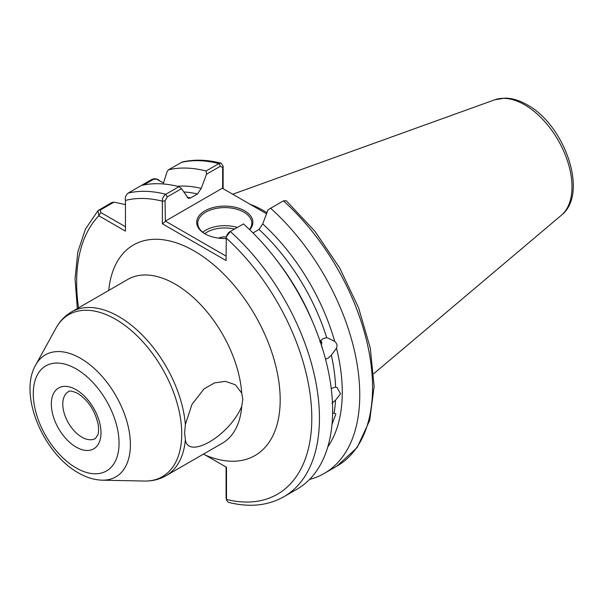 <?xml version="1.0" encoding="UTF-8"?>
<svg xmlns="http://www.w3.org/2000/svg" width="603" height="603" viewBox="0 0 603 603"><rect width="100%" height="100%" fill="white"/><g stroke="black" fill="none" stroke-linecap="round" stroke-linejoin="round"><path stroke-width="0.9" d="M241.735 406.399L242.805 399.435L241.735 393.096L235.351 384.767L225.424 381.367L214.419 382.913L204.002 388.943L191.965 404.379L185.362 424.595L184.631 432.924L185.362 439.813C188.076 459.735 229.381 435.946 241.735 406.399A94.558 54.594 -120 0 1 222.394 443.175L166.104 475.677A94.558 54.594 60 0 0 185.362 439.813M329.826 438.871L329.313 441.155M331.228 388.49L335.607 387.066L337.152 387.646L340.552 393.834L335.509 400.211L331.974 403.294M332.6 413.356L334.1 413.161L335.879 413.99L332.163 423.947M325.507 359.139L328.122 358.235L331.356 355.175L336.497 348.165C337.567 345.692 336.964 343.416 334.673 341.343L327.278 337.77M320.804 340.348L321.874 347.328M270.619 208.261A171.689 99.126 60 0 1 324.203 473.468L336.994 466.081L357.164 447.509L369.737 420.268L374.131 386.402L370.295 348.074L358.551 307.734L339.73 268.003L315.083 231.522L286.229 200.716L283.418 200.874L268.049 209.746L262.712 223.901L259.011 229.472A151.971 87.737 -120 0 1 326.698 337.703L322.899 338.63L319.771 341.705M226.072 238.517A28.1 16.221 180 0 1 204.922 233.783L204.922 233.783A28.1 16.221 180 0 1 204.922 210.846A28.1 16.221 180 0 1 244.66 210.846A28.1 16.221 180 0 1 249.755 229.751M249.499 229.502A27.014 15.595 0 0 0 251.805 223.2A27.014 15.595 0 0 0 243.891 212.166A27.014 15.595 0 0 0 214.449 208.789A27.014 15.595 0 0 0 197.769 223.2A27.014 15.595 0 0 0 205.306 234.009M218.61 238.14A9.904 5.721 180 0 1 226.261 236.956M266.963 212.61A120.638 69.654 -120 0 0 264.521 211.163A120.638 69.654 -120 0 0 249.974 204.213M321.904 343.092L321.557 341.622M203.55 454.059L226.509 467.287L226.509 499.457L226.675 500.437L228.401 502.337C249.341 507.613 267.838 505.744 283.885 496.744L297.068 489.131A171.689 99.126 60 0 0 243.484 223.924L230.308 231.529L226.276 236.889L226.072 260.556L162.373 223.781L162.373 201.168C162.32 198.244 163.451 195.945 165.78 194.279L178.963 186.674L181.533 188.664L188.43 198.41L190.563 197.965L197.498 193.962A151.971 87.737 -120 0 0 183.749 191.973M262.712 223.901A156.011 90.073 60 0 1 334.673 341.343M221.15 163.194C207.296 159.622 194.309 159.237 182.204 162.034L168.478 169.797A171.689 99.126 60 0 1 206.09 171.003L218.889 163.617L221.15 163.194L223.125 166.096L223.125 188.709M178.963 186.674A171.689 99.126 60 0 0 141.351 185.46L151.873 179.385C154.76 178.307 157.33 178.744 159.599 180.704M168.478 169.797L167.212 171.403L163.142 183.96M177.35 186.267A156.011 90.073 60 0 1 201.198 188.385L206.528 174.229L206.09 171.003M141.351 185.46L128.168 193.073C125.793 195.033 124.881 197.483 125.447 200.422L125.447 231.137L98.847 215.784L97.972 210.666L111.939 202.442L113.967 202.141L125.447 204.583M201.198 188.385L197.498 193.962M324.203 473.468A171.689 99.126 60 0 1 309.558 479.43M336.497 348.165A156.011 90.073 60 0 1 327.806 446.868M259.011 229.472L253.004 232.946M266.526 213.764L222.303 188.234L165.373 221.105L226.072 256.139M181.533 188.664L167.287 196.887L165.026 200.897L165.373 221.105M222.65 188.438L222.65 167.626L220.397 166.224L206.528 174.229M226.668 235.449L228.801 232.404L230.308 231.529A171.689 99.126 60 0 1 283.885 496.744M108.736 290.427A121.572 70.189 60 0 1 194.219 250.991A121.572 70.189 60 0 1 279.996 393.164A121.572 70.189 60 0 1 205.661 455.242L203.716 454.149M226.675 500.437L226.087 497.927L226.087 467.039L226.509 467.287M163.466 182.943L156.448 179.121L153.433 179.355L143.74 184.948M113.967 202.141L100.324 210.017L100.761 212.475L125.447 226.728M226.087 497.927L226.509 499.457A166.285 96.005 -120 0 0 311.804 417.879A166.285 96.005 -120 0 0 226.072 237.944M165.026 200.897L162.373 201.168A166.285 96.005 -120 0 0 125.447 200.422M165.026 221.708L162.373 223.781M223.125 166.096L222.65 167.626M78.548 307.854A166.285 96.005 -120 0 1 98.847 215.784L100.761 212.475M320.457 340.748L321.889 346.597M202.774 232.238A27.014 15.595 180 0 1 237.341 227.474M234.559 229.08A25.394 14.66 0 0 0 204.711 233.632M81.895 437.167A27.014 15.595 -120 0 0 95.402 438.509L97.874 434.884C98.025 433.964 99.133 432.735 98.229 424.746C95.161 410.854 88.37 400.422 77.84 393.45C72.3 390.985 69.149 390.405 68.38 391.716A27.014 15.595 -120 0 0 64.242 413.364A27.014 15.595 -120 0 0 81.895 437.167M76.159 389.742A35.125 20.276 60 0 1 100.995 432.758A35.125 20.276 60 0 1 76.159 447.094A35.125 20.276 60 0 1 51.323 404.078A35.125 20.276 60 0 1 76.159 389.742M494.746 99.797L505.073 98.101C512.354 98.236 519.726 100.475 527.195 104.809C564.792 125.055 589.033 193.782 561.393 215.226A67.001 38.682 -120 0 0 567.393 160.684A67.001 38.682 -120 0 0 524.618 104.801A67.001 38.682 -120 0 0 494.746 99.797L232.713 194.241M76.159 467.943A60.654 35.019 -120 0 0 119.055 443.182A60.654 35.019 -120 0 0 76.159 368.893A60.654 35.019 -120 0 0 33.271 393.653A60.654 35.019 -120 0 0 76.159 467.943M102.216 480.176C94.219 479.92 86.274 477.486 78.398 472.895C43.461 453.569 18.173 394.897 35.705 364.981A70.453 40.672 60 0 1 80.576 358.348A70.453 40.672 60 0 1 129.14 431.092A70.453 40.672 60 0 1 102.216 480.176L144.328 481.043A93.548 54.006 -120 0 0 180.078 415.866A93.548 54.006 -120 0 0 115.595 319.273A93.548 54.006 -120 0 0 56.011 328.077C59.818 321.143 64.996 315.746 71.546 311.902A94.558 54.594 60 0 1 118.821 316.583A94.558 54.594 60 0 1 185.362 424.595M241.735 393.096A94.558 54.594 -120 0 0 175.119 284.081A94.558 54.594 -120 0 0 127.836 279.4L71.546 311.902M334.1 413.161A151.971 87.737 -120 0 0 335.509 400.211M335.607 387.066A151.971 87.737 -120 0 0 331.356 355.175M277.84 261.71A151.971 87.737 60 0 1 312.716 322.123M220.397 166.224L218.889 163.617A171.689 99.126 -120 0 0 181.277 162.411M187.066 197.226A151.971 87.737 60 0 1 190.563 197.965M128.168 193.073A171.689 99.126 60 0 1 165.78 194.279L167.287 196.887M336.994 466.081A171.689 99.126 -120 0 0 283.418 200.874M151.873 179.385L153.433 179.355M98.764 210.048L100.324 210.017M561.393 215.226L373.739 373.694M144.328 481.043C152.235 481.217 159.494 479.43 166.104 475.677M97.972 210.666L85.46 229.072L77.772 252.175L75.058 279.008L77.342 308.548M35.705 364.981L56.011 328.077M157.684 179.604L156.448 179.121M204.002 388.943A54.036 54.036 0 0 0 203.528 389.342"/></g></svg>
